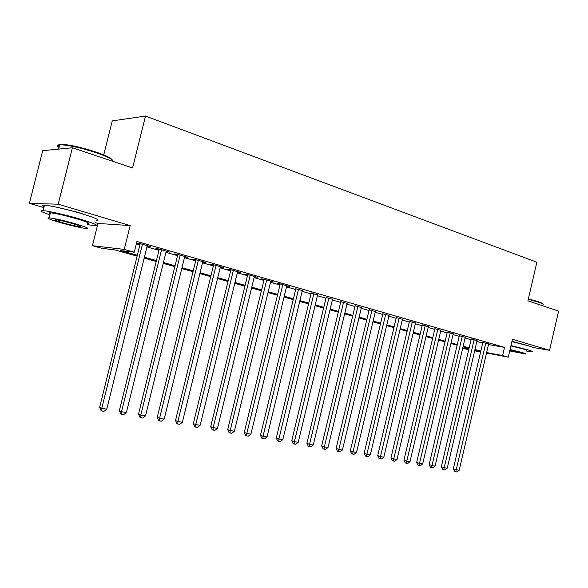 <?xml version="1.0" encoding="UTF-8"?>
<svg xmlns="http://www.w3.org/2000/svg" width="588" height="588" viewBox="0 0 588 588"><rect width="100%" height="100%" fill="white"/><g stroke="black" fill="none" stroke-linecap="round" stroke-linejoin="round"><path stroke-width="0.88" d="M84.275 214.451L77.153 212.136L57.499 207.395M525.731 345.038L511.964 341.305M137.129 256.14L114.557 249.856L101.989 248.349L92.419 245.696L124.244 249.4L134.255 252.208L120.658 250.584L137.349 255.243M95.587 222.72L97.983 223.425L92.419 245.696M97.983 223.425L130.161 225.594L58.197 204.198L72.397 147.757L42.711 150.682L29.4 203.352L43.88 207.593M103.731 154.916L112.249 120.9L145.501 116.049L536.866 262.241L527.921 300.806L558.6 311.111L549.552 350.316L512.435 339.276L508.289 357.144L486.511 353.05M468.732 349.713L462.66 348.324M58.197 204.198L29.4 203.352M533.073 347.479L549.552 350.316M147.147 246.085L150.609 246.651L139.033 243.329L136.732 243.094L140.12 244.064M166.139 251.539L169.513 252.083L158.223 248.842L155.879 248.592L159.172 249.54M184.654 256.853L187.939 257.382L176.937 254.222L174.533 253.95L177.752 254.869M202.713 262.035L205.918 262.549L195.187 259.462L192.732 259.168L195.87 260.072M220.324 267.092L223.455 267.584L212.988 264.578L210.489 264.269L213.547 265.144M237.515 272.024L240.573 272.509L230.349 269.569L227.813 269.238L230.797 270.098M254.295 276.845L257.279 277.308L247.298 274.442L244.718 274.096L247.636 274.934M270.678 281.549L273.589 281.997L263.85 279.197L261.234 278.837L264.078 279.653M286.679 286.135L289.524 286.569L280.013 283.835L277.36 283.46L280.138 284.261M302.313 290.626L295.83 288.767M317.586 295.007L311.162 293.169M332.521 299.285L326.149 297.469M347.126 303.467L340.805 301.673M361.407 307.553L355.137 305.789M375.372 311.559L369.154 309.817M389.043 315.469L382.876 313.757M402.42 319.306L396.305 317.608M415.51 323.055L409.446 321.379M428.336 326.73L422.316 325.076M440.89 330.324L434.914 328.692M453.186 333.852L447.262 332.235M465.24 337.306L459.36 335.711M477.044 340.687L471.216 339.114M488.496 344.546L504.533 347.39L136.923 241.455L134.255 252.208M136.328 243.858L139.915 244.887M146.949 246.901L158.973 250.348M165.941 252.348L177.554 255.67M184.456 257.647L195.679 260.866M202.515 262.821L213.356 265.93M220.132 267.871L230.614 270.87M237.324 272.795L247.452 275.699M254.112 277.602L263.894 280.41M270.495 282.299L279.962 285.011M286.496 286.878L295.654 289.502M302.136 291.361L310.986 293.897M317.41 295.735L325.98 298.19M332.345 300.012L340.636 302.386M346.949 304.202L354.968 306.495M361.23 308.288L368.992 310.515M375.203 312.294L382.715 314.448M388.866 316.204L396.143 318.292M402.243 320.041L409.285 322.055M415.341 323.79L422.155 325.745M428.16 327.465L434.76 329.353M440.713 331.059L447.108 332.896M453.017 334.587L459.206 336.358M465.064 338.034L471.061 339.754M476.875 341.422L482.682 343.083M488.621 344.009L482.829 342.451M130.161 225.594L124.244 249.4M504.533 347.39L502.63 355.556L508.289 357.144M72.397 147.757L132.572 167.977L145.501 116.049M474.788 350.345L476.677 350.698L474.825 350.183M469.004 348.559L462.991 346.883M457.119 345.252L450.915 343.524M444.998 341.878L438.589 340.092M432.621 338.431L426.006 336.586M419.994 334.91L413.158 333.006M407.094 331.316L400.038 329.353M393.923 327.648L386.632 325.62M380.465 323.9L372.932 321.805M366.714 320.07L358.937 317.91M352.66 316.16L344.627 313.918M338.291 312.162L329.993 309.847M323.606 308.068L315.021 305.679M308.582 303.886L299.711 301.416M293.214 299.608L284.041 297.05M277.485 295.227L268.003 292.581M261.388 290.744L251.576 288.01M244.909 286.15L234.759 283.328M228.026 281.454L217.531 278.528M210.739 276.639L199.869 273.611M193.018 271.7L181.773 268.569M174.857 266.643L163.214 263.402M156.232 261.462L144.178 258.103M462.712 348.081L468.849 349.228M480.616 351.947L474.678 350.83M486.629 352.557L502.63 355.556M144.398 257.206L156.445 260.572M163.427 262.52L175.07 265.769M181.986 267.702L193.231 270.84M200.082 272.751L210.945 275.787M217.736 277.676L228.232 280.608M234.965 282.49L245.108 285.32M251.782 287.179L261.587 289.921M268.201 291.766L277.683 294.412M284.239 296.242L293.405 298.8M299.902 300.615L308.774 303.092M315.212 304.885L323.797 307.281M330.177 309.06L338.482 311.383M344.811 313.147L352.844 315.389M359.121 317.138L366.897 319.313M373.115 321.048L380.642 323.15M386.808 324.87L394.1 326.906M400.215 328.611L407.271 330.581M413.335 332.271L420.163 334.182M426.182 335.858L432.797 337.703M438.766 339.372L445.167 341.158M451.084 342.811L457.288 344.539M463.16 346.178L469.165 347.861M474.994 349.485L480.808 351.109M254.766 276.581L254.67 276.955M238.096 271.796L238.008 272.171M221.022 266.886L220.934 267.268M203.529 261.866L203.441 262.241M185.602 256.713L185.507 257.096M167.227 251.429L167.132 251.818M148.374 246.012L148.279 246.409M482.88 342.231L453.341 468.783L456.215 469.746L485.798 342.973M459.177 470.26L456.927 471.951L455.737 471.752L456.215 469.746L459.177 470.26L488.672 343.796M455.737 471.752L454.59 471.363L453.341 468.783M528.362 298.88L538.108 301.622C541.408 302.761 543.003 303.577 542.886 304.092M543.172 304.775C543.635 304.275 542.033 303.401 538.365 302.144L528.267 299.299M526.37 351.043L531.986 351.742C533.154 351.639 531.603 350.962 527.348 349.698L510.972 345.59M532.89 347.861C534.058 347.736 532.515 347.03 528.259 345.759L511.891 341.635M510.899 345.906L523.136 348.963C526.231 349.875 527.355 350.367 526.51 350.441M509.722 350.962L525.679 354.013C526.525 353.954 525.393 353.476 522.298 352.572L510.053 349.522M509.781 350.705L520.689 352.822L509.994 349.794M59.248 146.632C57.367 145.023 58.381 144.258 62.299 144.347C70.883 144.964 82.107 147.529 95.976 152.035C106.2 155.585 111.647 158.275 112.33 160.098M112.749 161.31C113.161 159.576 107.604 156.695 96.072 152.667C81.85 148.051 70.347 145.427 61.549 144.788L59.711 144.802C56.999 145.038 56.771 145.949 59.02 147.551M87.406 224.616L94.837 225.719C99.519 225.689 94.396 223.425 79.476 218.912C65.819 214.899 48.37 210.938 43.108 210.651C39.043 210.519 41.307 211.915 49.899 214.833M96.16 220.426C100.857 220.324 95.756 217.994 80.85 213.415C67.216 209.35 49.767 205.41 44.482 205.19C41.858 205.065 41.726 205.594 44.085 206.77M50.142 213.87C48.459 213.054 48.547 212.702 50.406 212.812C56.08 213.444 64.783 215.421 76.513 218.736C87.311 221.992 91.022 223.631 87.649 223.653M60.682 222.72C72.339 225.961 80.916 227.901 86.429 228.541C89.788 228.57 86.069 226.975 75.257 223.763C63.511 220.478 54.809 218.493 49.149 217.817C45.754 217.817 49.598 219.456 60.682 222.72M72.596 223.572C65.04 221.456 59.439 220.184 55.816 219.75C53.626 219.75 56.088 220.801 63.203 222.896C70.722 224.991 76.271 226.248 79.836 226.667C82.004 226.681 79.593 225.652 72.596 223.572M471.267 338.886L441.36 466.703L444.227 467.673L474.171 339.629M447.248 468.195L444.976 469.9L443.771 469.694L444.227 467.673L447.248 468.195L477.096 340.474M443.771 469.694L442.624 469.305L441.36 466.703M459.412 335.476L429.144 464.579L431.996 465.549L462.3 336.218M435.076 466.086L432.783 467.805L431.555 467.6L431.996 465.549L435.076 466.086L465.292 337.078M431.555 467.6L430.416 467.203L429.144 464.579M447.321 332L416.679 462.411L419.509 463.381L450.195 332.742M422.654 463.932L420.346 465.674L419.09 465.461L419.509 463.381L422.654 463.932L453.245 333.616M419.09 465.461L417.95 465.064L416.679 462.411M434.973 328.442L403.949 460.198L406.771 461.176L437.832 329.184M409.976 461.734L407.646 463.491L406.359 463.27L406.771 461.176L409.976 461.734L440.949 330.081M406.359 463.27L405.235 462.881L403.949 460.198M422.375 324.819L390.954 457.942L393.754 458.919L425.212 325.561M397.032 459.485L394.68 461.264L393.365 461.043L393.754 458.919L397.032 459.485L428.395 326.472M393.365 461.043L392.247 460.647L390.954 457.942M409.505 321.114L377.687 455.634L380.465 456.611L412.328 321.856M383.817 457.192L381.436 458.993L380.098 458.765L380.465 456.611L383.817 457.192L415.576 322.79M380.098 458.765L378.988 458.368L377.687 455.634M396.363 317.329L364.134 453.282L366.89 454.259L399.164 318.079M370.315 454.855L367.912 456.67L366.544 456.435L366.89 454.259L370.315 454.855L402.486 319.034M366.544 456.435L365.442 456.045L364.134 453.282M382.942 313.463L350.286 450.871L353.021 451.856L385.721 314.212M356.519 452.459L354.094 454.303L352.697 454.061L353.021 451.856L356.519 452.459L389.109 315.19M352.697 454.061L351.602 453.664L350.286 450.871M369.227 309.516L336.138 448.416L338.85 449.394L371.983 310.266M342.422 450.018L339.974 451.878L338.548 451.628L338.85 449.394L342.422 450.018L375.445 311.258M338.548 451.628L337.461 451.231L336.138 448.416M355.211 305.481L321.673 445.902L324.363 446.88L357.938 306.23M328.008 447.519L325.546 449.401L324.084 449.151L324.363 446.88L328.008 447.519L361.48 307.245M324.084 449.151L323.01 448.754L321.673 445.902M340.886 301.35L306.885 443.33L309.545 444.315L343.583 302.107M313.279 444.962L310.787 446.865L309.295 446.608L309.545 444.315L313.279 444.962L347.199 303.143M309.295 446.608L308.23 446.211L306.885 443.33M326.23 297.131L291.766 440.699L294.397 441.684L328.905 297.888M298.212 442.352L295.698 444.278L294.169 444.014L294.397 441.684L298.212 442.352L332.602 298.954M294.169 444.014L293.118 443.617L291.766 440.699M311.25 292.817L276.294 438.016L278.896 439.001L313.882 293.574M282.806 439.677L280.263 441.625L278.697 441.36L278.896 439.001L282.806 439.677L317.674 294.661M278.697 441.36L277.661 440.956L276.294 438.016M295.918 288.407L260.469 435.26L263.034 436.252L298.52 289.156M267.033 436.943L264.468 438.913L262.865 438.641L263.034 436.252L267.033 436.943L302.394 290.274M262.865 438.641L261.844 438.244L260.469 435.26M280.226 283.901L244.277 432.445L246.806 433.437L282.799 284.636M250.9 434.142L248.305 436.142L246.666 435.862L246.806 433.437L250.9 434.142L286.768 285.783M246.666 435.862L245.652 435.458L244.277 432.445M264.166 279.285L227.696 429.563L230.187 430.556L266.702 280.013M234.377 431.276L231.76 433.297L230.077 433.011L230.187 430.556L234.377 431.276L270.767 281.182M230.077 433.011L229.085 432.614L227.696 429.563M247.732 274.559L210.717 426.616L213.165 427.601L250.223 275.28M217.457 428.343L214.811 430.394L213.099 430.1L213.165 427.601L217.457 428.343L254.383 276.478M213.099 430.1L212.114 429.696L210.717 426.616M230.893 269.723L193.327 423.595L195.738 424.58L233.348 270.429M200.133 425.337L197.458 427.41L195.701 427.108L195.738 424.58L200.133 425.337L237.603 271.656M195.701 427.108L194.738 426.712L193.327 423.595M213.642 264.769L175.511 420.493L177.87 421.478L216.053 265.46M182.376 422.265L179.671 424.36L177.87 424.051L177.87 421.478L182.376 422.265L220.419 266.717M177.87 424.051L176.929 423.654L175.511 420.493M195.966 259.69L157.253 417.318L159.561 418.303L198.332 260.366M164.184 419.104L161.45 421.228L159.598 420.912L159.561 418.303L164.184 419.104L202.801 261.653M159.598 420.912L158.679 420.516L157.253 417.318M177.848 254.479L138.533 414.07L140.789 415.047L180.163 255.148M145.523 415.87L142.766 418.024L140.87 417.7L140.789 415.047L145.523 415.87L184.75 256.464M140.87 417.7L139.966 417.304L138.533 414.07M159.274 249.143L119.335 410.733L121.532 411.71L161.538 249.797M126.391 412.555L123.598 414.731L121.657 414.4L121.532 411.71L126.391 412.555L166.235 251.142M121.657 414.4L120.775 414.003L119.335 410.733M140.216 243.667L99.644 407.308L101.783 408.285L142.428 244.307M106.766 409.152L103.944 411.357L101.952 411.019L101.783 408.285L106.766 409.152L147.25 245.688M101.952 411.019L101.092 410.622L99.644 407.308M58.624 149.109L59.711 144.802M79.99 226.042L79.836 226.667M50.406 212.812L49.149 217.817M43.108 210.651L44.482 205.19M62.299 144.347L61.549 144.788"/></g></svg>
